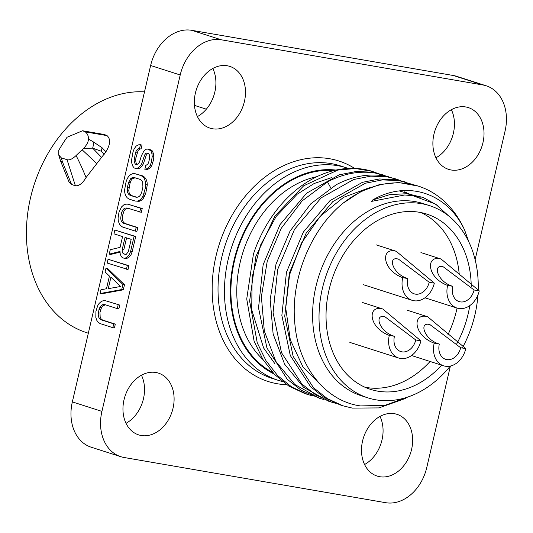 <?xml version="1.0" encoding="UTF-8"?>
<svg xmlns="http://www.w3.org/2000/svg" width="533" height="533" viewBox="0 0 533 533"><rect width="100%" height="100%" fill="white"/><g stroke="black" fill="none" stroke-linecap="round" stroke-linejoin="round"><path stroke-width="0.8" d="M486.209 85.793L456.634 76.319A41.84 31.953 -72.2 0 0 453.33 75.506L191.707 30.308L221.282 39.788L482.905 84.98A41.84 31.953 -72.2 0 1 486.209 85.793A41.84 31.953 -72.2 0 1 505.057 131.098L475.13 259.718M450.385 366.058L426.773 467.501A41.84 31.953 -72.2 0 1 385.699 502.692L124.076 457.494A41.84 31.953 -72.2 0 1 120.771 456.681L91.196 447.207A41.84 31.953 -72.2 0 1 72.348 401.902L150.632 65.499A41.84 31.953 -72.2 0 1 191.707 30.308M212.827 68.477A32.426 24.765 -72.2 0 1 214.839 92.029A32.426 24.765 -72.2 0 1 197.417 116.587M141.452 375.205A32.426 24.765 -72.2 0 1 143.457 398.751A32.426 24.765 -72.2 0 1 126.035 423.315M379.996 416.413A32.426 24.765 -72.2 0 1 382.001 439.965A32.426 24.765 -72.2 0 1 364.579 464.523M451.371 109.685A32.426 24.765 -72.2 0 1 453.376 133.237A32.426 24.765 -72.2 0 1 435.954 157.795M120.771 456.681A41.84 31.953 -72.2 0 1 101.923 411.383L180.207 74.973A41.84 31.953 -72.2 0 1 221.282 39.788M195.404 93.035A32.426 24.765 -72.2 0 1 229.803 66.392A32.426 24.765 -72.2 0 1 244.414 101.503A32.426 24.765 -72.2 0 1 210.015 128.147A32.426 24.765 -72.2 0 1 195.404 93.035M124.029 399.763A32.426 24.765 -72.2 0 1 158.428 373.12A32.426 24.765 -72.2 0 1 173.032 408.231A32.426 24.765 -72.2 0 1 138.64 434.875A32.426 24.765 -72.2 0 1 124.029 399.763M362.573 440.971A32.426 24.765 -72.2 0 1 396.965 414.328A32.426 24.765 -72.2 0 1 411.576 449.439A32.426 24.765 -72.2 0 1 377.177 476.082A32.426 24.765 -72.2 0 1 362.573 440.971M433.949 134.249A32.426 24.765 -72.2 0 1 468.347 107.599A32.426 24.765 -72.2 0 1 482.951 142.711A32.426 24.765 -72.2 0 1 448.559 169.354A32.426 24.765 -72.2 0 1 433.949 134.249M146.608 168.834L146.428 169.601L147.808 169.354L149.893 167.975L151.712 165.83L153.604 159.614L153.784 156.935L153.557 154.137L152.505 151.066L151.012 149.906L147.788 149.107L150.926 150.792L152.505 151.066M136.988 164.477L136.088 162.871L135.708 160.706L135.888 158.028L138.074 150.539L139.753 149.027L141.132 148.787L142.018 144.976L140.346 145.076M136.528 168.475L137.781 168.874L139.713 168.128L141.945 166.116L143.357 163.838L146.249 155.21L147.514 153.564L148.261 153.431M136.008 201.068L139.04 201.361L140.972 200.615L143.21 198.596L145.769 193.279L147.281 184.884L147.048 182.086L146.002 179.015L144.656 177.222L142.751 175.93L135.842 173.945M137.787 227.578L136.208 227.305L135.322 231.115L136.901 231.389L137.787 227.578L125.068 223.5L123.569 222.341L122.637 220.675L122.437 215.832L124.036 210.881L125.295 209.242L128 208.296M136.208 227.305L123.483 223.227L121.99 222.068L121.058 220.402L120.678 218.23L121.451 213.02L122.45 210.608L123.716 208.969L125.242 208.09L127.034 207.983L141.332 212.334L142.224 208.523L128.746 204.439M110.977 253.721L110.811 254.428L120.052 252.116M124.622 258.172L127.114 258.285L129.199 256.906L131.018 254.761L132.171 251.716L135.715 236.472L116.381 230.509M109.631 259.511L108.052 259.238L107.16 263.049L128.033 269.498L128.919 265.687L109.578 259.724M100.071 293.536L101.65 293.81L123.303 289.825L124.482 284.749L107.559 268.405L105.98 268.132L105.094 271.943L109.425 276.061L106.473 288.766L100.957 289.725L100.071 293.536L121.717 289.552L122.903 284.475L105.98 268.132M117.333 308.394L118.866 308.88L119.752 305.069L105.454 300.725L103.249 300.699L101.317 301.445L99.078 303.457L97.672 305.735L95.927 311.325L95.827 317.435L96.879 320.5L98.225 322.298L100.131 323.591L112.849 327.668L114.435 327.942L115.321 324.131L102.596 320.053L101.103 318.894L100.171 317.228L99.971 312.385L101.563 307.434L102.829 305.795L105.534 304.843M119.752 305.069L105.454 300.725M151.712 165.83L150.133 165.556L151.285 162.512L152.864 162.785M153.784 156.935L152.205 156.662L151.972 153.864L150.926 150.792M153.557 154.137L151.972 153.864M151.012 149.906L149.427 149.633M147.788 149.107L146.002 149.22L143.763 151.232L141.352 155.916L139.466 162.139L138.2 163.784L136.675 164.657L135.442 164.264L134.509 162.598L134.129 160.433L135.495 152.678L137.074 152.951M135.888 158.028L134.309 157.755M135.495 152.678L136.495 150.266L138.167 148.754L139.546 148.514L140.432 144.703L138.647 144.816L136.148 146.062L134.183 148.84L133.03 151.885L131.518 160.273L131.751 163.078L132.797 166.149L134.143 167.942L136.195 168.601L138.134 167.855L140.366 165.843L141.778 163.564L144.67 154.936L145.935 153.291L147.315 153.051L149.213 154.343L149.56 158.548L148.674 162.358L147.821 164.131L145.736 165.516L144.849 169.327L146.229 169.081L148.314 167.702L150.133 165.556M146.948 188.196L145.369 187.922L145.702 184.611L147.281 184.884M145.702 184.611L145.469 181.813L144.416 178.742L143.071 176.949L141.172 175.657L135.016 173.685L132.817 173.658L130.878 174.404L128.646 176.416L127.234 178.695L126.081 181.74L124.569 190.128L124.802 192.933L125.855 196.004L127.2 197.796L129.099 199.089L135.255 201.061L137.454 201.088L139.393 200.341L141.625 198.323L143.037 196.051L145.369 187.922M144.616 196.324L143.037 196.051M145.769 193.279L144.19 193.006M123.483 223.227L125.068 223.5M139.753 212.061L140.639 208.25L142.224 208.523M140.639 208.25L127.92 204.172L125.721 204.152L123.783 204.892L121.551 206.911L118.986 212.234L118.066 218.077L118.299 220.882L119.345 223.953L120.691 225.745L122.597 227.038L135.322 231.115M116.427 230.289L114.848 230.016L113.962 233.827L122.577 236.592L120.065 247.385L110.264 249.711L109.232 254.154L110.811 254.428M132.171 251.716L130.592 251.443L134.136 236.199L135.715 236.472M126.448 269.225L127.334 265.414L128.919 265.687M123.303 289.825L121.717 289.552M124.482 284.749L122.903 284.475M118.173 304.796L117.287 308.607L118.866 308.88M100.564 309.846L98.985 309.573L99.984 307.161L101.25 305.522L102.776 304.643L104.561 304.536L117.287 308.607M98.985 309.573L98.212 314.783L98.585 316.955L99.524 318.621L101.017 319.78L102.596 320.053M112.849 327.668L113.736 323.857L101.017 319.78M115.321 324.131L113.736 323.857M99.984 307.161L101.563 307.434M144.496 91.856A124.675 95.227 107.8 0 0 30.801 196.617A124.675 95.227 107.8 0 0 86.719 332.699L88.331 333.218M82.595 130.758L104.435 134.529L107.06 135.622L85.253 131.851L82.595 130.758L67.091 137.228A148.001 113.043 -72.2 0 0 58.763 150.326L58.757 155.03L61.268 157.828L62.534 162.092A10.46 3.098 158.1 0 1 60.629 161.179L68.877 181.64L71.569 184.511L75.38 185.737C79.011 186.13 82.575 183.399 86.073 177.536L105.907 151.778C110.411 144.47 110.797 139.086 107.06 135.622M61.268 157.828L67.031 159.68C69.37 160.446 72.381 159.067 76.086 155.536L83.674 148.281C86.732 145.063 88.338 141.985 88.478 139.053C88.518 135.975 87.445 133.576 85.253 131.851M82.102 149.766L96.819 163.598M105.907 151.778L102.069 147.741A10.46 6.036 114.6 0 1 101.137 151.192L92.655 148.154L101.803 157.621M102.069 147.741L93.248 141.831A10.46 6.083 -72.7 0 1 92.655 148.154L83.674 148.281M101.137 151.192L104.168 154.33M93.248 141.831L88.478 139.053M307.947 394.58L291.844 387.091L277.686 375.665L266.014 360.728L257.252 342.846L249.624 301.065L255.847 256.593L274.868 216.131L303.71 185.764L337.889 170.047L355.338 168.515L372.127 171.32A116.101 88.678 -72.2 0 0 363.819 169.347A116.101 88.678 107.8 0 0 253.415 254.174L246.726 299L254.121 341.267L262.869 359.375L274.582 374.512L288.833 386.085L305.069 393.66L312.391 395.846M324.051 399.583L319.613 398.318L294.869 384.526L275.847 361.407L264.341 331.16L261.39 296.688L267.226 261.29L281.231 228.344L302.011 201.008L327.495 181.893C343.632 173.458 359.688 170.54 375.658 173.138L388.977 176.889M384.639 175.324L372.78 172.212L356.117 171.493L339.128 174.851L306.622 193.186L279.998 224.646L263.129 264.788L258.525 307.941L266.94 347.996L287.274 379.283L301.098 390.196L319.613 398.318M372.127 171.32L376.611 172.985M335.717 403.321L331.279 402.055L315.643 394.86L301.818 383.947L281.484 352.659L273.076 312.604L277.68 269.451L294.542 229.31L321.166 197.843L353.665 179.508L370.662 176.156L387.324 176.876L396.299 179.061L384.44 175.95C368.47 173.352 352.42 176.27 336.276 184.704L310.792 203.819L290.019 231.155L276.007 264.101L270.171 299.499L273.123 333.971L284.635 364.219L303.65 387.338L328.395 401.129M409.251 396.525L384.933 405.353L360.508 405.926C325.583 401.229 298.154 366.831 294.789 322.925C290.485 279.339 310.552 229.456 343.139 203.14L360.954 191.48L379.736 184.505L398.617 182.519L418.318 186.117A116.101 88.678 -72.2 0 1 464.636 230.103C447.047 192.186 406.512 180.081 372.707 199.955L389.803 194.598L406.832 193.739L423.035 197.417L437.693 205.452M399.49 190.934L420.184 197.357M322.432 386.612L302.951 366.951L290.318 339.867L285.728 308.067L289.586 274.702L301.451 243.115L320.073 216.445L343.525 197.343L369.389 187.716M404.72 191.793L412.036 195.611M405.087 181.88L396.106 179.688L379.443 178.968L362.453 182.326L329.947 200.661L303.324 232.121L286.461 272.263L281.857 315.416L290.265 355.471L310.599 386.758L324.424 397.671L340.061 404.867L342.946 405.793L327.302 398.597L313.484 387.684L293.15 356.39L284.735 316.342L289.339 273.189L306.202 233.048L332.832 201.581L365.332 183.245L382.328 179.894L398.99 180.614L412.309 184.365M453.923 220.635L435.541 204.079L413.102 195.778L404.734 194.971L371.468 201.401L372.707 199.955M405.646 398.371L378.97 407.912L352.313 408.105L342.939 405.793M396.299 179.061L400.643 180.627M464.636 230.103L468.96 242.209M367.843 397.845A100.93 77.092 107.8 0 1 323.691 283.349A100.93 77.092 107.8 0 1 421.463 203.653A100.93 77.092 -72.2 0 1 429.438 205.605L423.009 203.546A100.93 77.092 -72.2 0 0 415.034 201.594A100.93 77.092 107.8 0 0 317.262 281.291A100.93 77.092 107.8 0 0 361.414 395.786L367.843 397.845A100.93 77.092 107.8 0 0 375.818 399.803A100.93 77.092 -72.2 0 0 450.272 366.078M343.139 203.14A116.101 88.678 -72.2 0 1 418.318 186.117M429.438 205.605A100.93 77.092 -72.2 0 1 478.181 290.525M477.941 294.949A100.93 77.092 -72.2 0 1 462.657 347.383M441.644 365.172A92.042 70.303 -72.2 0 1 377.83 391.162A92.042 70.303 107.8 0 1 370.555 389.376A92.042 70.303 107.8 0 1 330.293 284.968A92.042 70.303 107.8 0 1 419.458 212.287A92.042 70.303 -72.2 0 1 426.726 214.073A92.042 70.303 -72.2 0 1 471.239 286.801M469.793 305.596A92.042 70.303 -72.2 0 1 456.794 343.772M364.878 387.198A92.042 70.303 107.8 0 0 366.258 387.458A92.042 70.303 107.8 0 0 430.071 361.467M447.853 334.931A92.042 70.303 107.8 0 0 457.061 308.081A20.92 15.977 107.8 0 0 458.693 308.48A20.92 15.977 -72.2 0 0 479.234 290.885L474.097 289.999A14.118 10.787 -72.2 0 1 460.232 301.871A14.118 10.787 107.8 0 1 459.113 301.598A14.118 10.787 107.8 0 1 452.75 286.308C437.926 282.164 432.476 264.688 442.237 266.62L443.416 266.913L474.097 289.999M459.293 274.868A92.042 70.303 107.8 0 0 420.837 212.547M108.259 288.653L120.671 286.488L110.917 277.22L108.259 288.653M108.052 259.238L127.334 265.414M114.848 230.016L134.136 236.199M130.592 251.443L129.439 254.488L127.62 256.633L125.535 258.012L124.156 258.252L122.51 257.725L121.431 256.699L120.231 254.268L119.998 251.463L109.232 254.154M122.237 249.451L125.042 237.378L131.198 239.35L128.386 251.423L126.421 254.201L125.042 254.441L122.723 253.015L122.204 251.483L122.237 249.451L123.816 249.717L126.574 237.871M132.391 178.755L130.812 178.482L132.337 177.602L134.129 177.496L140.286 179.468L141.778 180.627L142.711 182.293L142.911 187.13L141.725 192.213L140.725 194.625L139.459 196.264L137.934 197.143L136.142 197.25L129.985 195.278L131.571 195.551L130.079 194.392L129.139 192.726L128.759 190.561L130.125 182.806L131.125 180.394L132.391 178.755L135.096 177.802M130.812 178.482L128.546 182.533L130.125 182.806M128.946 187.882L127.36 187.609L128.546 182.533M127.36 187.609L127.56 192.453L128.493 194.119L129.985 195.278M136.754 197.217L131.571 195.551M132.337 177.602L133.916 177.875M152.205 156.662L151.285 162.512M67.031 159.68L75.38 185.737M76.086 155.536C79.35 161.912 82.682 169.247 86.073 177.536M424.968 297.794L457.041 308.074A20.92 15.977 107.8 0 1 447.613 285.421L452.75 286.308M447.613 285.421C427.339 277.986 425.64 256.253 439.399 258.612L441.117 259.038L479.234 290.885M429.198 282.243L398.517 259.158L397.345 258.865C387.584 256.933 393.028 274.408 407.858 278.552A14.118 10.787 107.8 0 0 414.221 293.843A14.118 10.787 107.8 0 0 415.334 294.116A14.118 10.787 -72.2 0 0 429.198 282.243L434.335 283.13A20.92 15.977 -72.2 0 1 413.801 300.725A20.92 15.977 107.8 0 1 412.149 300.319A20.92 15.977 107.8 0 1 402.721 277.666L407.858 278.552M402.721 277.666C382.447 270.231 380.749 248.498 394.507 250.856L396.226 251.283L434.335 283.13M460.659 347.723L429.984 324.644L428.805 324.35C419.045 322.418 424.488 339.894 439.319 344.038A14.118 10.787 107.8 0 0 445.681 359.329A14.118 10.787 107.8 0 0 446.801 359.602A14.118 10.787 -72.2 0 0 460.659 347.723L465.795 348.609A20.92 15.977 -72.2 0 1 445.262 366.204A20.92 15.977 107.8 0 1 443.609 365.805A20.92 15.977 107.8 0 1 434.182 343.152L439.319 344.038M434.182 343.152C413.908 335.717 412.209 313.977 425.967 316.342L427.686 316.769L465.795 348.609M415.767 339.967L385.086 316.888L383.913 316.595C374.146 314.663 379.596 332.139 394.427 336.283A14.118 10.787 107.8 0 0 400.789 351.573A14.118 10.787 107.8 0 0 401.902 351.847A14.118 10.787 -72.2 0 0 415.767 339.967L420.903 340.853A20.92 15.977 -72.2 0 1 400.363 358.449A20.92 15.977 107.8 0 1 398.711 358.043A20.92 15.977 107.8 0 1 389.29 335.397L394.427 336.283M389.29 335.397C369.016 327.962 367.31 306.222 381.075 308.587L382.794 309.013L420.903 340.853M453.33 75.506L482.905 84.98M354.612 168.381A115.788 88.438 107.8 0 0 329.674 158.734A115.788 88.438 107.8 0 0 215.992 256.12A115.788 88.438 107.8 0 0 277.307 383.747A115.788 88.438 107.8 0 0 286.721 384.713M150.632 65.499L180.207 74.973M72.348 401.902L101.923 411.383M340.114 165.783A111.604 85.24 107.8 0 0 331.299 163.618A111.604 85.24 107.8 0 0 223.187 251.743A111.604 85.24 107.8 0 0 272.01 378.343L278.439 380.402A111.604 85.24 -72.2 0 1 229.616 253.801A111.604 85.24 -72.2 0 1 337.729 165.683A111.604 85.24 -72.2 0 1 346.543 167.842L340.114 165.783M282.357 381.521A111.604 85.24 -72.2 0 1 278.439 380.402L282.363 381.528M335.917 170.074A107.419 82.049 107.8 0 0 236.286 251.969A107.419 82.049 107.8 0 0 274.029 373.933M333.725 170.58A106.687 81.489 107.8 0 0 236.799 252.216A106.687 81.489 107.8 0 0 272.603 372.4M316.875 176.67A102.503 78.291 107.8 0 0 242.155 254.881A102.503 78.291 107.8 0 0 262.962 359.528M330.753 187.869L327.495 181.893M71.569 184.511L62.534 162.092A10.46 4.497 163.4 0 1 60.309 160.253A10.46 10.46 0 0 0 60.629 161.179M194.465 105.381L206.324 109.185M331.886 177.516L314.15 183.519L297.187 194.212L276.101 216.525L260.537 245.153L252.116 277.293L251.716 309.78L263.622 348.002L274.901 363.713M348.269 168.421L346.543 167.842M328.395 401.136L331.279 402.055M58.757 155.03L60.309 160.253M420.943 252.575L441.117 259.038M363.286 284.662L412.149 300.319M376.051 244.82L396.226 251.283M411.529 355.524L443.609 365.805M407.512 310.306L427.686 316.769M349.848 342.393L398.711 358.043M362.62 302.544L382.794 309.013"/></g></svg>
